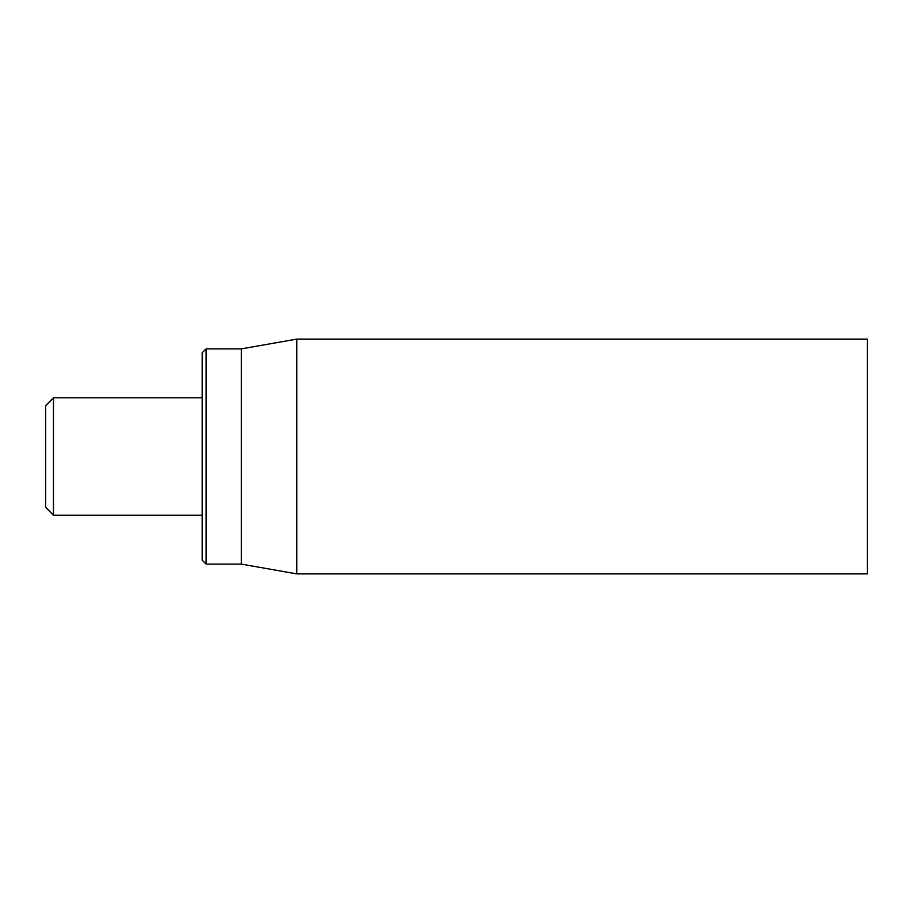<?xml version="1.0" encoding="UTF-8"?>
<svg xmlns="http://www.w3.org/2000/svg" width="913" height="913" viewBox="0 0 913 913"><rect width="100%" height="100%" fill="white"/><g stroke="black" fill="none" stroke-linecap="round" stroke-linejoin="round"><path stroke-width="1.37" d="M867.35 456.5L867.35 339.111L296.771 339.111L296.771 573.889L867.35 573.889L867.35 456.5M202.161 456.5L202.161 560.194L206.076 564.108L206.076 348.892L202.161 352.806L202.161 456.5M206.076 564.108L241.294 564.108L241.294 348.892L206.076 348.892M53.479 397.806L45.65 405.634L45.65 507.366L53.479 515.194L53.479 397.806L202.161 397.806M241.294 564.108L296.771 573.889M241.294 348.892L296.771 339.111M53.479 515.194L202.161 515.194"/></g></svg>
